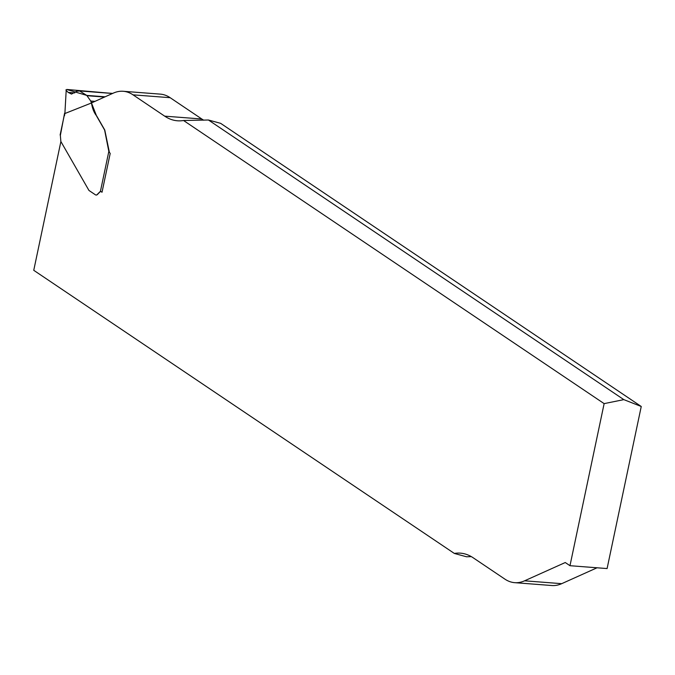<?xml version="1.0" encoding="UTF-8"?>
<svg xmlns="http://www.w3.org/2000/svg" width="675" height="675" viewBox="0 0 675 675"><rect width="100%" height="100%" fill="white"/><g stroke="black" fill="none" stroke-linecap="round" stroke-linejoin="round"><path stroke-width="1.01" d="M641.25 406.485L623.835 399.634L604.133 403.625L569.978 565.701L607.095 568.561L641.25 406.485L220.657 123.348L208.44 120.007L623.835 399.634M208.44 120.007L183.532 120.496A103.241 49.748 94.4 0 1 177.474 120.791A103.241 49.748 94.4 0 1 164.683 116.151L133.034 94.846A79.414 38.273 -85.6 0 0 123.196 91.277L160.312 94.129A79.414 38.273 94.4 0 1 170.159 97.698L201.8 119.002A103.241 49.748 -85.6 0 0 203.698 120.184M597.046 567.785L561.701 583.673A79.414 38.273 94.4 0 1 551.804 585.52L514.688 582.668A79.414 38.273 -85.6 0 0 524.576 580.812L565.262 562.528L569.978 565.701M183.532 120.496L604.133 403.625M123.196 91.277A79.414 38.273 -85.6 0 0 113.299 93.125L91.412 102.963M91.387 102.296C92.188 108.169 93.994 112.784 96.803 116.134L104.633 129.777A1.983 0.953 -85.6 0 1 104.861 130.435L109.384 152.322L110.202 153.428L102.018 192.24L101.317 191.768A3.974 1.915 -85.6 0 0 101.098 191.649M100.769 191.582A3.974 1.915 -85.6 0 0 99.841 192.037L97.394 194.518A4.767 2.295 -85.6 0 1 96.213 195.05L96.036 195.041A4.767 2.295 -85.6 0 0 97.217 194.501L99.664 192.021A3.974 1.915 94.4 0 1 100.372 191.59L108.835 151.428L104.684 130.418A1.983 0.953 -85.6 0 0 104.456 129.76L96.626 116.125L90.72 101.022L86.754 95.394L79.532 90.939L76.461 91.344L71.508 94.087L68.2 92.416L66.192 90.475L64.884 113.527L91.243 103.072M60.885 141.547L33.75 270.312L454.343 553.441A103.241 49.748 94.4 0 1 460.409 553.146A103.241 49.748 94.4 0 1 473.2 557.795L504.841 579.091A79.414 38.273 -85.6 0 0 514.688 582.668M471.302 556.613L466.56 556.791L454.343 553.441M64.884 113.527L66.192 90.475M64.564 113.299L60.353 135.43L60.868 141.505L88.847 190.257A1.983 0.953 -85.6 0 0 89.125 190.569L95.445 194.822A4.767 2.295 -85.6 0 0 96.036 195.041M65.888 89.927L67.171 89.488L106.793 92.947M108.835 151.428L109.384 152.322M68.2 92.416L74.765 92.922M60.353 135.43L60.21 134.84M102.077 191.962A3.172 0.734 -168.1 0 1 101.512 191.784L101.317 191.768M86.754 95.394L105.114 96.803L86.754 95.394L66.724 89.48L106.987 93.049M164.683 116.151L201.8 119.002M133.034 94.846L170.159 97.698M524.576 580.812L561.701 583.673M64.834 113.527L64.522 115.644M79.38 90.863L112.649 93.42M79.532 90.939L112.523 93.479M87.075 95.715L104.549 97.057M90.72 101.022L95.006 101.351M91.133 102.271L92.686 102.389M79.22 90.83L112.683 93.403M64.268 115.358L60.126 134.992"/></g></svg>
